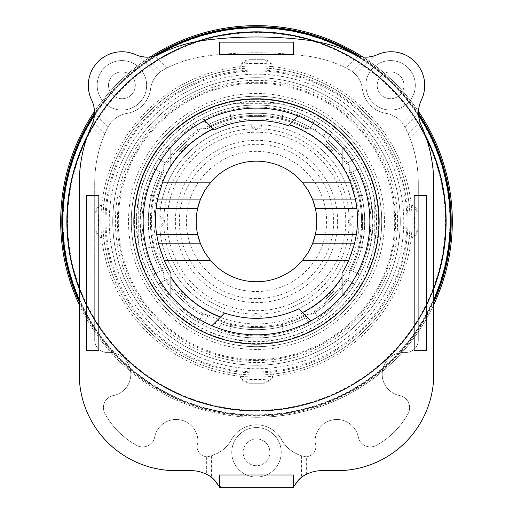 <?xml version="1.0" encoding="UTF-8"?>
<svg xmlns="http://www.w3.org/2000/svg" width="513" height="513" viewBox="0 0 513 513"><rect width="100%" height="100%" fill="white"/><g stroke="black" fill="none" stroke-linecap="round" stroke-linejoin="round"><path stroke-width="0.38" stroke-dasharray="2.56 1.92" d="M133.861 221.462A122.639 122.639 0 0 0 256.5 344.101A122.639 122.639 0 0 0 379.139 221.462A122.639 122.639 0 0 0 256.5 98.823A122.639 122.639 0 0 0 133.861 221.462M100.881 221.462A155.619 155.619 0 0 0 256.5 377.081A155.619 155.619 0 0 0 412.119 221.462A155.619 155.619 0 0 0 256.5 65.844A155.619 155.619 0 0 0 100.881 221.462M105.005 221.462A151.495 151.495 0 0 0 256.5 372.957A151.495 151.495 0 0 0 407.995 221.462A151.495 151.495 0 0 0 256.5 69.967A151.495 151.495 0 0 0 105.005 221.462M231.767 452.312A24.733 24.733 0 0 0 256.5 477.045A24.733 24.733 0 0 0 281.233 452.312A24.733 24.733 0 0 0 256.5 427.579A24.733 24.733 0 0 0 231.767 452.312A24.733 24.733 0 0 0 256.5 477.045A24.733 24.733 0 0 0 281.233 452.312A24.733 24.733 0 0 0 256.5 427.579A24.733 24.733 0 0 0 231.767 452.312M243.104 452.312A13.396 13.396 0 0 0 256.5 465.708A13.396 13.396 0 0 0 269.896 452.312A13.396 13.396 0 0 0 256.5 438.91A13.396 13.396 0 0 0 243.104 452.312A13.396 13.396 0 0 0 256.5 465.708A13.396 13.396 0 0 0 269.896 452.312A13.396 13.396 0 0 0 256.5 438.91A13.396 13.396 0 0 0 243.104 452.312M365.846 85.325A24.733 24.733 0 0 0 390.579 110.058A24.733 24.733 0 0 0 415.312 85.325A24.733 24.733 0 0 0 390.579 60.585A24.733 24.733 0 0 0 365.846 85.325A24.733 24.733 0 0 0 390.579 110.058A24.733 24.733 0 0 0 415.312 85.325A24.733 24.733 0 0 0 390.579 60.585A24.733 24.733 0 0 0 365.846 85.325M377.183 85.325A13.396 13.396 0 0 0 390.579 98.72A13.396 13.396 0 0 0 403.975 85.325A13.396 13.396 0 0 0 390.579 71.923A13.396 13.396 0 0 0 377.183 85.325A13.396 13.396 0 0 0 390.579 98.72A13.396 13.396 0 0 0 403.975 85.325A13.396 13.396 0 0 0 390.579 71.923A13.396 13.396 0 0 0 377.183 85.325M97.175 85.325A24.733 24.733 0 0 0 121.908 110.058A24.733 24.733 0 0 0 146.641 85.325A24.733 24.733 0 0 0 121.908 60.585A24.733 24.733 0 0 0 97.175 85.325A24.733 24.733 0 0 0 121.908 110.058A24.733 24.733 0 0 0 146.641 85.325A24.733 24.733 0 0 0 121.908 60.585A24.733 24.733 0 0 0 97.175 85.325M108.512 85.325A13.396 13.396 0 0 0 121.908 98.72A13.396 13.396 0 0 0 135.304 85.325A13.396 13.396 0 0 0 121.908 71.923A13.396 13.396 0 0 0 108.512 85.325A13.396 13.396 0 0 0 121.908 98.72A13.396 13.396 0 0 0 135.304 85.325A13.396 13.396 0 0 0 121.908 71.923A13.396 13.396 0 0 0 108.512 85.325M293.603 42.143L293.603 54.506L219.397 54.506L219.397 42.143L293.603 42.143M91.134 126.57L102.946 138.382L107.23 128.449L110.552 123.088A26.779 26.779 0 0 1 127.513 113.283A28.439 28.439 0 0 0 150.508 89.493A25.759 25.759 0 0 1 157.247 74.635L160.806 71.448L166.789 68.017L154.766 55.994L146.513 57.155L138.35 55.737A26.798 26.798 0 0 1 135.868 54.756A33.666 33.666 0 0 0 91.75 100.279A29.542 29.542 0 0 1 93.821 106.358L94.507 113.79L93.109 121.799L91.134 126.57A144.121 144.121 0 0 0 79.239 183.898L79.239 373.977A96.688 96.688 0 0 0 175.927 470.665L191.285 470.665A32.896 32.896 0 0 1 203.526 473.024L205.392 473.775A24.714 24.714 0 0 1 206.662 474.326L211.433 477.25L218.089 485.144L222.315 487.35L290.685 487.35A5.156 5.156 0 0 0 293.603 486.446L293.603 487.35L290.685 487.35L294.911 485.144L301.567 477.25L306.338 474.326A24.714 24.714 0 0 1 307.608 473.775L309.474 473.024A32.896 32.896 0 0 1 321.715 470.665L337.073 470.665A96.688 96.688 0 0 0 433.761 373.977L433.761 183.898A144.121 144.121 0 0 0 421.866 126.57L419.89 121.799L418.493 113.79L419.179 106.358A29.542 29.542 0 0 1 421.25 100.279A33.666 33.666 0 0 0 377.132 54.756A26.798 26.798 0 0 1 374.65 55.737L366.487 57.155L358.234 55.994L346.211 68.017L352.194 71.448L355.753 74.635A25.759 25.759 0 0 1 362.492 89.493A28.439 28.439 0 0 0 385.487 113.283A26.779 26.779 0 0 1 402.449 123.088L405.77 128.449L410.054 138.382L421.866 126.57M219.397 486.446A5.156 5.156 0 0 0 222.315 487.35L219.397 487.35L219.397 474.98L293.603 474.98L293.603 486.446M86.453 195.697L98.823 195.697L98.823 350.283L86.453 350.283L86.453 195.697M414.177 195.697L426.547 195.697L426.547 350.283L414.177 350.283L414.177 195.697M353.88 54.237L353.457 54.032A144.198 144.198 0 0 0 307.422 40.174A408.47 408.47 0 0 0 205.578 40.174A144.198 144.198 0 0 0 159.543 54.032L154.349 56.116M358.651 56.116L353.463 54.025L341.613 65.869L346.211 68.017M341.613 65.869A128.667 128.667 0 0 0 305.491 55.827A393.112 393.112 0 0 0 207.508 55.827A128.667 128.667 0 0 0 171.387 65.869L159.543 54.032L159.12 54.237M306.338 474.326L306.338 456.769A5.175 5.175 0 0 0 308.172 456.41A10.202 10.202 0 0 0 315.117 442.674A21.815 21.815 0 0 1 334.034 419.66A21.815 21.815 0 0 1 358.279 436.973A12.37 12.37 0 0 0 376.471 445.335A81.253 81.253 0 0 0 408.034 413.767A12.376 12.376 0 0 0 399.691 395.574A21.809 21.809 0 0 1 382.358 371.425A21.809 21.809 0 0 1 405.225 352.425A12.363 12.363 0 0 0 418.3 340.048L418.3 183.474A125.538 125.538 0 0 0 405.77 128.449A26.779 26.779 0 0 0 385.487 113.283A28.439 28.439 0 0 1 362.492 89.493A25.759 25.759 0 0 0 348.725 69.287A128.667 128.667 0 0 0 305.491 55.827A393.112 393.112 0 0 0 207.508 55.827A128.667 128.667 0 0 0 164.275 69.287A25.759 25.759 0 0 0 150.508 89.493A28.439 28.439 0 0 1 127.513 113.283A26.779 26.779 0 0 0 107.23 128.449A125.538 125.538 0 0 0 94.7 183.474L94.7 340.048A12.363 12.363 0 0 0 107.775 352.425A21.809 21.809 0 0 1 130.642 371.425A21.809 21.809 0 0 1 113.309 395.574A12.376 12.376 0 0 0 104.966 413.767A81.253 81.253 0 0 0 136.529 445.335A12.37 12.37 0 0 0 154.721 436.973A21.815 21.815 0 0 1 178.966 419.66A21.815 21.815 0 0 1 197.883 442.674A10.202 10.202 0 0 0 204.828 456.41A5.175 5.175 0 0 0 206.662 456.769L206.662 474.326M306.338 456.769L305.331 456.679A5.175 5.175 0 0 0 308.172 456.41A10.202 10.202 0 0 0 315.117 442.674A21.815 21.815 0 0 1 334.034 419.66A21.815 21.815 0 0 1 358.279 436.973A12.37 12.37 0 0 0 376.471 445.335A81.253 81.253 0 0 0 408.034 413.767A12.376 12.376 0 0 0 399.691 395.574A21.809 21.809 0 0 1 382.358 371.425A21.809 21.809 0 0 1 405.225 352.425A12.363 12.363 0 0 0 418.3 340.048L418.3 183.474A125.538 125.538 0 0 0 410.054 138.382M166.789 68.017L171.387 65.869M102.946 138.382A125.538 125.538 0 0 0 94.7 183.474L94.7 340.048A12.363 12.363 0 0 0 107.775 352.425A21.809 21.809 0 0 1 130.642 371.425A21.809 21.809 0 0 1 113.309 395.574A12.376 12.376 0 0 0 104.966 413.767A81.253 81.253 0 0 0 136.529 445.335A12.37 12.37 0 0 0 154.721 436.973A21.815 21.815 0 0 1 178.966 419.66A21.815 21.815 0 0 1 197.883 442.674A10.202 10.202 0 0 0 204.828 456.41A5.175 5.175 0 0 0 207.669 456.679L206.662 456.769M305.331 456.679L301.567 455.788L294.911 453.005L290.14 449.83A34.025 34.025 0 0 1 281.49 439.596A28.824 28.824 0 0 0 256.5 424.802A28.824 28.824 0 0 0 231.51 439.596A34.025 34.025 0 0 1 222.86 449.83L218.089 453.005L211.433 455.788L207.669 456.679A34.025 34.025 0 0 0 231.51 439.596A28.824 28.824 0 0 1 256.5 424.802A28.824 28.824 0 0 1 281.49 439.596A34.025 34.025 0 0 0 305.331 456.679M256.5 96.245A125.217 125.217 0 0 0 131.283 221.462A125.217 125.217 0 0 0 256.5 346.673A125.217 125.217 0 0 1 131.283 221.462A125.217 125.217 0 0 1 256.5 96.245A125.217 125.217 0 0 0 131.283 221.462A125.217 125.217 0 0 0 256.5 346.673A125.217 125.217 0 0 0 381.717 221.462A125.217 125.217 0 0 0 256.5 96.245A125.217 125.217 0 0 1 381.717 221.462A125.217 125.217 0 0 1 256.5 346.673A125.217 125.217 0 0 0 381.717 221.462A125.217 125.217 0 0 0 256.5 96.245A125.217 125.217 0 0 0 131.283 221.462A125.217 125.217 0 0 0 256.5 346.673A125.217 125.217 0 0 0 381.717 221.462A125.217 125.217 0 0 0 256.5 96.245M256.5 365.23A143.768 143.768 0 0 0 400.268 221.462A143.768 143.768 0 0 0 256.5 77.694A143.768 143.768 0 0 0 112.732 221.462A143.768 143.768 0 0 0 256.5 365.23A143.768 143.768 0 0 0 400.268 221.462A143.768 143.768 0 0 0 256.5 77.694A143.768 143.768 0 0 0 112.732 221.462A143.768 143.768 0 0 0 256.5 365.23A143.768 143.768 0 0 0 400.268 221.462A143.768 143.768 0 0 0 256.5 77.694A143.768 143.768 0 0 0 112.732 221.462A143.768 143.768 0 0 0 256.5 365.23M256.5 360.588A139.132 139.132 0 0 0 395.632 221.462A139.132 139.132 0 0 0 256.5 82.33A139.132 139.132 0 0 0 117.368 221.462A139.132 139.132 0 0 0 256.5 360.588M256.5 375.016A153.56 153.56 0 0 0 410.06 221.462A153.56 153.56 0 0 0 256.5 67.902A153.56 153.56 0 0 0 102.94 221.462A153.56 153.56 0 0 0 256.5 375.016A153.56 153.56 0 0 0 410.06 221.462A153.56 153.56 0 0 0 256.5 67.902A153.56 153.56 0 0 0 102.94 221.462A153.56 153.56 0 0 0 256.5 375.016M256.5 371.925A150.463 150.463 0 0 0 406.963 221.462A150.463 150.463 0 0 0 256.5 70.993A150.463 150.463 0 0 0 106.037 221.462A150.463 150.463 0 0 0 256.5 371.925M79.239 304.658A195.812 195.812 0 0 0 452.312 221.462A195.812 195.812 0 0 0 256.5 25.65A195.812 195.812 0 0 0 60.688 221.462A195.812 195.812 0 0 0 433.761 304.658M418.505 111.475A195.812 195.812 0 0 0 362.697 56.949M256.5 334.822A113.367 113.367 0 0 0 369.867 221.462A113.367 113.367 0 0 0 256.5 108.096A113.367 113.367 0 0 0 143.133 221.462A113.367 113.367 0 0 0 256.5 334.822M197.633 234.479A60.29 60.29 0 0 1 197.633 208.445M200.512 199.108A60.29 60.29 0 0 1 312.488 199.108M315.367 208.445A60.29 60.29 0 0 1 315.367 234.479M79.239 288.133A189.38 189.38 0 0 0 445.88 221.462A189.38 189.38 0 0 0 256.5 32.075A189.38 189.38 0 0 0 67.12 221.462A189.38 189.38 0 0 0 256.5 410.842A189.38 189.38 0 0 0 445.88 221.462A189.38 189.38 0 0 0 256.5 32.075A189.38 189.38 0 0 0 67.12 221.462A189.38 189.38 0 0 0 433.761 288.133M425.713 136.42A189.38 189.38 0 0 0 314.924 41.316M256.5 410.689A189.226 189.226 0 0 0 445.726 221.462A189.226 189.226 0 0 0 256.5 32.236A189.226 189.226 0 0 0 67.274 221.462A189.226 189.226 0 0 0 256.5 410.689M256.5 410.329A188.867 188.867 0 0 0 445.367 221.462A188.867 188.867 0 0 0 256.5 32.595A188.867 188.867 0 0 0 67.633 221.462A188.867 188.867 0 0 0 256.5 410.329M256.5 74.193A147.269 147.269 0 0 0 109.231 221.462A147.269 147.269 0 0 0 256.5 368.732A147.269 147.269 0 0 0 403.769 221.462A147.269 147.269 0 0 0 256.5 74.193M256.5 63.388A158.068 158.068 0 0 0 241.322 64.119L239.558 68.845A153.554 153.554 0 0 0 103.882 204.52A153.554 153.554 0 0 1 239.558 68.845A10.305 10.305 0 0 1 249.19 59.694L263.81 59.694A10.305 10.305 0 0 1 273.442 68.845A153.554 153.554 0 0 1 409.118 204.52A153.554 153.554 0 0 0 273.442 68.845L271.678 64.119A158.068 158.068 0 0 0 256.5 63.388M103.882 204.52L99.156 206.284A158.068 158.068 0 0 0 99.156 236.634L103.882 238.404A153.554 153.554 0 0 0 239.558 374.08A153.554 153.554 0 0 1 103.882 238.404A10.305 10.305 0 0 1 94.732 228.766L94.732 214.152A10.305 10.305 0 0 1 103.882 204.52M239.558 374.08L241.322 378.799A158.068 158.068 0 0 0 271.678 378.799L273.442 374.08A153.554 153.554 0 0 0 409.118 238.404A153.554 153.554 0 0 1 273.442 374.08A10.305 10.305 0 0 1 263.81 383.23L249.19 383.23A10.305 10.305 0 0 1 239.558 374.08M271.672 64.119L263.81 59.694L249.19 59.694L241.328 64.119M241.328 378.799L249.19 383.23L263.81 383.23L271.672 378.799M157.042 55.186A193.747 193.747 0 0 0 94.411 115.322M79.239 299.675A193.747 193.747 0 0 0 450.247 221.462A193.747 193.747 0 0 0 256.5 27.715A193.747 193.747 0 0 0 62.753 221.462A193.747 193.747 0 0 0 433.761 299.675M196.299 41.649A189.624 189.624 0 0 0 87.922 134.637M79.239 288.819A189.624 189.624 0 0 0 256.5 411.086A189.624 189.624 0 0 1 66.876 221.462A189.624 189.624 0 0 1 256.5 31.838A189.624 189.624 0 0 0 66.876 221.462A189.624 189.624 0 0 0 433.761 288.819M79.239 302.01A194.703 194.703 0 0 0 433.761 302.01M418.486 113.431A194.703 194.703 0 0 0 359.799 56.424M79.239 300.83A194.215 194.215 0 0 0 433.761 300.83M418.518 114.367A194.215 194.215 0 0 0 358.151 55.968M256.5 410.573A189.111 189.111 0 0 1 67.389 221.462A189.111 189.111 0 0 1 256.5 32.351A189.111 189.111 0 0 1 445.611 221.462A189.111 189.111 0 0 1 256.5 410.573M256.5 31.992A189.47 189.47 0 0 0 67.03 221.462A189.47 189.47 0 0 0 256.5 410.932A189.47 189.47 0 0 0 445.97 221.462A189.47 189.47 0 0 0 256.5 31.992M256.5 31.838A189.624 189.624 0 0 1 446.124 221.462A189.624 189.624 0 0 1 256.5 411.086A189.624 189.624 0 0 0 446.124 221.462A189.624 189.624 0 0 0 256.5 31.838M153.355 246.541L151.021 233.389L150.347 221.462L151.226 207.842L153.445 196.03L153.355 196.383L151.309 196.075L150.219 201.102L148.776 211.234L148.289 221.462A108.211 108.211 0 0 0 160.319 271.044L162.102 270.011A106.153 106.153 0 0 1 162.102 172.913L153.169 167.751A116.457 116.457 0 0 0 140.043 221.462A116.457 116.457 0 0 1 256.5 105.005A116.457 116.457 0 0 1 372.957 221.462L370.514 197.755L372.957 221.462A116.457 116.457 0 0 1 256.5 337.92A116.457 116.457 0 0 1 140.043 221.462L142.486 245.163L143.178 248.305L142.486 245.163L140.043 221.462L142.486 197.755L140.043 221.462A116.457 116.457 0 0 0 153.169 275.167L160.319 271.044A108.211 108.211 0 0 1 148.289 221.462L148.776 231.69L150.219 241.822L151.309 246.849L153.355 246.541A106.153 106.153 0 0 0 163.75 273.083L163.75 270.928A105.12 105.12 0 0 1 151.38 221.462A105.12 105.12 0 0 0 163.75 270.928L163.75 277.2L165.468 279.97L166.898 279.143A106.563 106.563 0 0 0 175.779 291.025L179.069 291.025A104.088 104.088 0 0 0 186.937 298.893L186.937 301.638A106.153 106.153 0 0 1 176.325 291.025A106.153 106.153 0 0 0 186.937 301.638L186.937 302.183A106.563 106.563 0 0 0 203.219 313.744L202.949 314.212L204.879 314.212L207.951 315.861A106.153 106.153 0 0 1 204.879 314.212L207.034 314.212L202.949 314.212L198.274 322.311L203.219 313.744M345.743 278.937L347.532 279.97A108.211 108.211 0 0 1 315.008 312.494L314.18 311.064A106.563 106.563 0 0 0 326.063 302.183L326.063 298.893A104.088 104.088 0 0 0 333.931 291.025L337.221 291.025A106.563 106.563 0 0 0 346.102 279.143L354.675 284.093L347.532 279.97L349.25 277.2L349.25 270.928A105.12 105.12 0 0 0 361.62 221.462A105.12 105.12 0 0 1 349.25 270.928L349.25 273.083L350.898 270.011L359.831 275.167L350.898 270.011A106.153 106.153 0 0 0 362.653 221.462L361.774 235.082L359.555 246.894L359.645 246.541L361.691 246.849A108.211 108.211 0 0 0 364.711 221.462A108.211 108.211 0 0 1 352.681 271.044A108.211 108.211 0 0 0 364.711 221.462L364.224 211.234L362.781 201.102L361.691 196.075L359.645 196.383L359.555 195.697L361.979 209.535L362.653 221.462A106.153 106.153 0 0 0 350.898 172.913L349.25 169.841L349.25 165.725L347.532 162.954L354.675 158.831L346.102 163.782A106.563 106.563 0 0 0 337.221 151.899L333.931 151.899A104.088 104.088 0 0 0 326.063 144.031L326.063 141.28A106.153 106.153 0 0 1 336.675 151.899A106.153 106.153 0 0 0 326.415 141.588L326.063 138.574L323.44 136.439A108.211 108.211 0 0 0 315.008 130.43L312.237 128.712L310.051 128.712L314.726 120.606L319.131 123.28A116.457 116.457 0 0 1 327.602 129.231L331.661 132.508L326.415 141.588L331.661 132.508A116.457 116.457 0 0 1 354.675 158.831A116.457 116.457 0 0 0 331.661 132.508M361.691 246.849L363.852 235.082L364.711 221.462A108.211 108.211 0 0 0 361.691 196.075M151.309 196.075A108.211 108.211 0 0 0 151.309 246.849M378.626 221.462A122.126 122.126 0 0 1 256.5 343.582A122.126 122.126 0 0 1 134.374 221.462A122.126 122.126 0 0 1 256.5 99.336A122.126 122.126 0 0 1 378.626 221.462A122.126 122.126 0 0 1 256.5 343.582A122.126 122.126 0 0 1 134.374 221.462A122.126 122.126 0 0 1 256.5 99.336A122.126 122.126 0 0 1 378.626 221.462A122.126 122.126 0 0 0 256.5 99.336A122.126 122.126 0 0 0 134.374 221.462M153.445 196.03L153.445 195.697L153.445 196.03M143.178 194.619L142.486 197.755L143.178 194.619L153.445 195.697M281.932 118.4L281.579 118.317L281.887 116.271L280.201 115.88C264.4 112.392 248.6 112.392 232.799 115.88L231.113 116.271L231.421 118.317L230.735 118.4L232.799 117.99C248.6 114.437 264.4 114.437 280.201 117.99L281.932 118.4M283.343 108.14L280.201 107.441L283.343 108.14L282.265 118.4M229.657 108.14L232.799 107.441C248.6 104.21 264.4 104.21 280.201 107.441C264.4 104.21 248.6 104.21 232.799 107.441L229.657 108.14L230.735 118.4M138.734 198.089L138.734 244.829L136.811 233.216L136.169 221.462L136.811 209.708L138.734 198.089A120.061 120.061 0 0 1 233.126 103.697C248.709 100.291 264.291 100.291 279.874 103.697A120.061 120.061 0 0 1 374.266 198.089L376.189 209.708L376.831 221.462L376.189 233.216L374.266 244.829A120.061 120.061 0 0 1 279.874 339.228C264.291 342.633 248.709 342.633 233.126 339.228L279.874 339.228M369.822 194.619L370.514 197.755L369.822 194.619L359.555 195.697M313.975 310.705L315.008 312.494A108.211 108.211 0 0 0 349.25 277.2L349.25 273.083A106.153 106.153 0 0 0 359.645 246.541M372.957 221.462A116.457 116.457 0 0 0 359.831 167.751L350.898 172.913L359.831 167.751A116.457 116.457 0 0 1 372.957 221.462L370.514 245.163L372.957 221.462A116.457 116.457 0 0 1 359.831 275.167M153.349 167.405L158.113 159.158M194.196 123.075L202.443 118.311M354.887 159.158L359.651 167.405M153.445 246.894L153.445 247.228L153.445 246.894M143.178 248.305L153.445 247.228M153.169 275.167L162.102 270.011L163.75 273.083L163.75 277.2A108.211 108.211 0 0 0 165.468 279.97L158.325 284.093L165.468 279.97A108.211 108.211 0 0 0 202.398 315.174A108.211 108.211 0 0 1 165.468 279.97L167.257 278.937M231.068 324.517L231.421 324.607L231.113 326.653L232.799 327.044C248.6 330.532 264.4 330.532 280.201 327.044L281.887 326.653L281.579 324.607L282.265 324.517L280.201 324.928C264.4 328.487 248.6 328.487 232.799 324.928L231.068 324.517M229.657 334.777L232.799 335.476C248.6 338.715 264.4 338.715 280.201 335.476L283.343 334.777L280.201 335.476C264.4 338.715 248.6 338.715 232.799 335.476L229.657 334.777L230.735 324.517M283.343 334.777L282.265 324.517M359.555 246.894L359.555 247.228L359.555 246.894M369.822 248.305L370.514 245.163L369.822 248.305L359.555 247.228M359.651 275.519L354.887 283.766M336.675 291.025A106.153 106.153 0 0 1 326.063 301.638A106.153 106.153 0 0 0 336.675 291.025M319.131 319.637L315.008 312.494L319.131 319.637A116.457 116.457 0 0 0 354.675 284.093A116.457 116.457 0 0 1 319.131 319.637M318.804 319.849L310.557 324.607M217.044 331.026L222.283 321.946L217.377 320.138L212.177 329.154L217.044 331.026A116.457 116.457 0 0 0 310.211 324.793L305.049 315.861A106.153 106.153 0 0 1 222.283 321.946L217.044 331.026A116.457 116.457 0 0 0 310.211 324.793L305.049 315.861L308.121 314.212L312.237 314.212L315.008 312.494A108.211 108.211 0 0 1 312.237 314.212A108.211 108.211 0 0 0 315.008 312.494M212.177 329.154A116.457 116.457 0 0 1 202.789 324.793L198.274 322.311A116.457 116.457 0 0 1 158.325 284.093A116.457 116.457 0 0 0 198.274 322.311M199.025 132.219L197.992 130.43A108.211 108.211 0 0 0 163.75 165.725L165.468 162.954L158.325 158.831L165.468 162.954A108.211 108.211 0 0 1 197.992 130.43L198.82 131.86A106.563 106.563 0 0 0 186.937 140.735L186.937 144.031A104.088 104.088 0 0 0 179.069 151.899L176.325 151.899A106.153 106.153 0 0 1 186.937 141.28A106.153 106.153 0 0 0 176.325 151.899L175.779 151.899A106.563 106.563 0 0 0 166.898 163.782L167.257 163.987M158.113 283.766L153.349 275.519M153.355 196.383A106.153 106.153 0 0 1 163.75 169.841L163.75 171.996A105.12 105.12 0 0 0 151.38 221.462A105.12 105.12 0 0 1 163.75 171.996L163.75 165.725L163.75 169.841L162.102 172.913L153.169 167.751A116.457 116.457 0 0 0 140.043 221.462M217.377 320.138A106.153 106.153 0 0 0 231.421 324.607M281.579 324.607A106.153 106.153 0 0 0 308.121 314.212L305.966 314.212A105.12 105.12 0 0 1 207.034 314.212A105.12 105.12 0 0 0 305.966 314.212L312.237 314.212M337.221 151.899L333.931 151.899A104.088 104.088 0 0 0 326.063 144.031L326.063 138.574A108.211 108.211 0 0 0 312.237 128.712L310.051 128.712L309.781 129.173L314.726 120.606A116.457 116.457 0 0 0 202.789 118.131L207.951 127.064A106.153 106.153 0 0 1 308.121 128.712A106.153 106.153 0 0 0 281.579 118.317M231.421 118.317A106.153 106.153 0 0 0 204.879 128.712L200.763 128.712L197.992 130.43L193.869 123.28L197.992 130.43A108.211 108.211 0 0 1 200.763 128.712L207.034 128.712L204.879 128.712L207.951 127.064L202.789 118.131A116.457 116.457 0 0 1 314.726 120.606M158.325 158.831A116.457 116.457 0 0 1 193.869 123.28A116.457 116.457 0 0 0 158.325 158.831M352.681 171.881A108.211 108.211 0 0 1 364.711 221.462A108.211 108.211 0 0 0 352.681 171.881M359.645 196.383A106.153 106.153 0 0 0 349.25 169.841L349.25 165.725A108.211 108.211 0 0 0 327.467 139.767A108.211 108.211 0 0 1 347.532 162.954L345.743 163.987M206.919 125.281A108.211 108.211 0 0 1 310.602 127.75A108.211 108.211 0 0 0 206.919 125.281M308.967 128.712L305.966 128.712A105.12 105.12 0 0 0 207.034 128.712A105.12 105.12 0 0 1 305.966 128.712L308.967 128.712A106.563 106.563 0 0 1 309.781 129.173M306.081 317.643A108.211 108.211 0 0 1 221.238 323.767A108.211 108.211 0 0 0 306.081 317.643M374.266 244.829L374.266 198.089M279.874 103.697L233.126 103.697M233.126 339.228A120.061 120.061 0 0 1 138.734 244.829M148.289 221.462A108.211 108.211 0 0 1 160.319 171.881A108.211 108.211 0 0 0 148.289 221.462M349.25 171.996A105.12 105.12 0 0 1 361.62 221.462A105.12 105.12 0 0 0 349.25 171.996M231.113 326.653A108.211 108.211 0 0 0 281.887 326.653M281.887 116.271A108.211 108.211 0 0 0 231.113 116.271M175.779 151.899L179.069 151.899A104.088 104.088 0 0 1 186.937 144.031L186.937 140.735M186.937 302.183L186.937 298.893A104.088 104.088 0 0 1 179.069 291.025L175.779 291.025M326.063 302.183L326.063 298.893A104.088 104.088 0 0 0 333.931 291.025L337.221 291.025M337.637 221.462A81.137 81.137 0 0 0 256.5 140.325A81.137 81.137 0 0 0 175.363 221.462A81.137 81.137 0 0 0 256.5 302.599A81.137 81.137 0 0 0 337.637 221.462M312.488 243.816A60.29 60.29 0 0 1 200.512 243.816M425.078 134.637A189.624 189.624 0 0 0 316.701 41.649M153.201 56.424A194.703 194.703 0 0 0 94.514 113.431M154.849 55.968A194.215 194.215 0 0 0 94.482 114.367M418.589 115.322A193.747 193.747 0 0 0 355.958 55.186M413.844 236.634L418.268 228.766L418.268 214.152L413.844 206.284L409.118 204.52A10.305 10.305 0 0 1 418.268 214.152L418.268 228.766A10.305 10.305 0 0 1 409.118 238.404L413.844 236.634A158.068 158.068 0 0 0 413.844 206.284M99.156 206.284L94.732 214.152L94.732 228.766L99.156 236.634M198.076 41.316A189.38 189.38 0 0 0 87.287 136.42M204.854 120.549L214.248 129.943A98.938 98.938 0 0 1 288.447 125.762L298.175 116.034M170.964 295.854L170.964 273.102A100.997 100.997 0 0 1 156.099 208.445M157.562 199.108A100.997 100.997 0 0 1 168.591 169.675M170.964 165.699L170.964 147.064M310.846 320.952L298.752 308.858A98.938 98.938 0 0 1 224.553 313.033L211.901 325.684M356.901 208.445A100.997 100.997 0 0 1 342.036 273.102L342.036 295.854M344.409 169.675A100.997 100.997 0 0 1 355.438 199.108M342.036 147.064L342.036 165.699M150.303 56.949A195.812 195.812 0 0 0 94.495 111.475M256.5 310.705A89.243 89.243 0 0 0 345.743 221.462A89.243 89.243 0 0 0 256.5 132.219A89.243 89.243 0 0 0 167.257 221.462A89.243 89.243 0 0 0 256.5 310.705M349.206 224.489A5.156 5.156 0 0 0 353.239 226.611A96.874 96.874 0 0 1 261.649 318.201A5.156 5.156 0 0 0 259.527 314.161A92.75 92.75 0 0 0 349.206 224.489L348.224 221.462L353.239 226.611A96.874 96.874 0 0 1 261.649 318.201L256.5 313.18L251.351 318.201A96.874 96.874 0 0 1 159.761 226.611L164.776 221.462L159.761 216.313A96.874 96.874 0 0 1 251.351 124.723L256.5 129.738L261.649 124.723A96.874 96.874 0 0 1 353.239 216.313L348.224 221.462L349.206 218.435A92.75 92.75 0 0 0 259.527 128.757A5.156 5.156 0 0 0 261.649 124.723A96.874 96.874 0 0 1 353.239 216.313A5.156 5.156 0 0 0 349.206 218.435M253.473 314.161A5.156 5.156 0 0 0 251.351 318.201A96.874 96.874 0 0 1 159.761 226.611A5.156 5.156 0 0 0 163.794 224.489A92.75 92.75 0 0 0 253.473 314.161L256.5 313.18L259.527 314.161M253.473 128.757A92.75 92.75 0 0 0 163.794 218.435A5.156 5.156 0 0 0 159.761 216.313A96.874 96.874 0 0 1 251.351 124.723A5.156 5.156 0 0 0 253.473 128.757L256.5 129.738L259.527 128.757M163.794 218.435L164.776 221.462L163.794 224.489M179.351 221.462A77.149 77.149 0 0 1 256.5 144.313A77.149 77.149 0 0 1 333.649 221.462A77.149 77.149 0 0 1 256.5 298.611A77.149 77.149 0 0 1 179.351 221.462M326.608 221.462A70.108 70.108 0 0 1 256.5 291.57A70.108 70.108 0 0 1 186.392 221.462A70.108 70.108 0 0 1 256.5 151.354A70.108 70.108 0 0 1 326.608 221.462M352.194 71.448L366.487 57.155M355.753 74.635L374.65 55.737M408.111 133.585L419.89 121.799M405.123 127.16L418.493 113.79M402.449 123.088L419.179 106.358M104.889 133.585L93.109 121.799M107.877 127.16L94.507 113.79M110.552 123.088L93.821 106.358M160.806 71.448L146.513 57.155M157.247 74.635L138.35 55.737M301.567 455.788L301.567 477.25M294.911 453.005L294.911 485.144M222.86 449.83L222.86 487.35M290.14 449.83L290.14 487.35M211.433 455.788L211.433 477.25M218.089 453.005L218.089 485.144M256.5 93.475A127.987 127.987 0 0 0 128.513 221.462A127.987 127.987 0 0 0 256.5 349.449A127.987 127.987 0 0 0 384.487 221.462A127.987 127.987 0 0 0 256.5 93.475M256.5 417.274A195.812 195.812 0 0 0 452.312 221.462A195.812 195.812 0 0 0 256.5 25.65M256.5 28.074A193.388 193.388 0 0 0 63.112 221.462A193.388 193.388 0 0 0 256.5 414.85A193.388 193.388 0 0 0 449.888 221.462A193.388 193.388 0 0 0 256.5 28.074M256.5 80.361A141.101 141.101 0 0 0 115.399 221.462A141.101 141.101 0 0 0 256.5 362.563A141.101 141.101 0 0 0 397.601 221.462A141.101 141.101 0 0 0 256.5 80.361M256.5 83.286A138.177 138.177 0 0 0 118.323 221.462A138.177 138.177 0 0 0 256.5 359.639A138.177 138.177 0 0 0 394.677 221.462A138.177 138.177 0 0 0 256.5 83.286M136.638 221.462A119.862 119.862 0 0 1 256.5 101.6A119.862 119.862 0 0 1 376.362 221.462A119.862 119.862 0 0 1 256.5 341.325A119.862 119.862 0 0 1 136.638 221.462M154.958 274.141A114.393 114.393 0 0 1 154.958 168.783M150.918 197.755L153.028 197.755M280.201 115.88L280.201 117.99M232.799 117.99L232.799 115.88M359.972 197.755L362.082 197.755M358.042 168.783A114.393 114.393 0 0 1 358.042 274.141M153.028 245.163L150.918 245.163M232.799 327.044L232.799 324.928M280.201 324.928L280.201 327.044M362.082 245.163L359.972 245.163M202.789 324.793L207.951 315.861M160.107 159.857A114.393 114.393 0 0 1 194.902 125.069M352.893 283.061A114.393 114.393 0 0 1 318.098 317.855M323.44 136.439L327.602 129.231M315.008 130.43L319.131 123.28M203.821 119.92A114.393 114.393 0 0 1 313.7 122.395M330.609 134.323A114.393 114.393 0 0 1 352.893 159.857M199.3 320.529A114.393 114.393 0 0 1 160.107 283.061M309.179 323.004A114.393 114.393 0 0 1 218.089 329.211M154.015 221.462A102.485 102.485 0 0 1 256.5 118.978A102.485 102.485 0 0 1 358.985 221.462A102.485 102.485 0 0 1 256.5 323.94A102.485 102.485 0 0 1 154.015 221.462M310.211 314.212A107.179 107.179 0 0 0 314.488 311.596"/><path stroke-width="0.77" d="M379.139 221.462A122.639 122.639 0 0 1 256.5 344.101A122.639 122.639 0 0 1 133.861 221.462A122.639 122.639 0 0 1 256.5 98.823A122.639 122.639 0 0 1 379.139 221.462M293.603 42.143L219.397 42.143L219.397 54.506L293.603 54.506L293.603 42.143M219.397 487.35L293.603 487.35L293.603 474.98L219.397 474.98L219.397 487.35M293.603 486.446A5.156 5.156 0 0 0 295.257 484.567A24.714 24.714 0 0 1 307.608 473.775L309.474 473.024A32.896 32.896 0 0 1 321.715 470.665L337.073 470.665A96.688 96.688 0 0 0 433.761 373.977L433.761 183.898A144.121 144.121 0 0 0 420.506 123.524A29.542 29.542 0 0 1 421.25 100.279A33.666 33.666 0 0 0 377.132 54.756A26.798 26.798 0 0 1 353.88 54.237A144.198 144.198 0 0 0 307.422 40.174A408.47 408.47 0 0 0 205.578 40.174A144.198 144.198 0 0 0 159.12 54.237A26.798 26.798 0 0 1 135.868 54.756A33.666 33.666 0 0 0 91.75 100.279A29.542 29.542 0 0 1 92.494 123.524A144.121 144.121 0 0 0 79.239 183.898L79.239 373.977A96.688 96.688 0 0 0 175.927 470.665L191.285 470.665A32.896 32.896 0 0 1 203.526 473.024L205.392 473.775A24.714 24.714 0 0 1 217.743 484.567A5.156 5.156 0 0 0 219.397 486.446M414.177 195.697L414.177 350.283L426.547 350.283L426.547 195.697L414.177 195.697M86.453 195.697L86.453 350.283L98.823 350.283L98.823 195.697L86.453 195.697M433.761 304.658A195.812 195.812 0 0 0 418.505 111.475M362.697 56.949A195.812 195.812 0 0 0 150.303 56.949M302.234 182.179L308.063 190.22L312.488 199.108A60.29 60.29 0 0 1 312.488 243.816L308.063 252.704L302.234 260.745A60.29 60.29 0 0 1 210.766 260.745L204.937 252.704L200.512 243.816A60.29 60.29 0 0 1 200.512 199.108L204.937 190.22L210.766 182.179A60.29 60.29 0 0 1 302.234 182.179L350.385 182.179A100.997 100.997 0 0 0 344.409 169.675A102.029 102.029 0 0 0 289.345 124.864L288.447 125.762A98.938 98.938 0 0 0 214.248 129.943L204.854 120.549A113.367 113.367 0 0 1 298.175 116.034L289.345 124.871M342.036 165.846L342.036 147.064A113.367 113.367 0 0 0 298.175 116.034M342.036 147.064A113.367 113.367 0 0 1 342.036 295.854L342.036 273.102A100.997 100.997 0 0 0 348.648 260.745L302.234 260.745M210.766 260.745L164.352 260.745A100.997 100.997 0 0 0 170.964 273.102L170.964 277.071A102.029 102.029 0 0 0 220.616 316.97L224.553 313.033A98.938 98.938 0 0 0 298.752 308.858L310.846 320.952A113.367 113.367 0 0 0 342.036 295.854M310.846 320.952A113.367 113.367 0 0 1 211.901 325.684L220.616 316.97M213.325 129.019A102.029 102.029 0 0 0 168.591 169.675A100.997 100.997 0 0 0 162.615 182.179L157.562 199.108A100.997 100.997 0 0 0 156.099 208.445L197.633 208.445L200.506 199.108L157.562 199.108L156.099 208.445A100.997 100.997 0 0 0 156.638 234.479L158.498 243.816L164.352 260.745M350.385 182.179L355.438 199.108L312.488 199.108L315.367 208.445L356.901 208.445L355.438 199.108A100.997 100.997 0 0 1 356.362 234.479L354.502 243.816L348.648 260.745M433.761 288.133A189.38 189.38 0 0 0 425.713 136.42M314.924 41.316A189.38 189.38 0 0 0 198.076 41.316M355.958 55.186A193.747 193.747 0 0 0 157.042 55.186M94.411 115.322A193.747 193.747 0 0 0 79.239 299.675M316.701 41.649A189.624 189.624 0 0 0 196.299 41.649M87.922 134.637A189.624 189.624 0 0 0 79.239 288.819M433.761 302.01A194.703 194.703 0 0 0 418.486 113.431M359.799 56.424A194.703 194.703 0 0 0 153.201 56.424M433.761 300.83A194.215 194.215 0 0 0 418.518 114.367M358.151 55.968A194.215 194.215 0 0 0 154.849 55.968M433.761 288.819A189.624 189.624 0 0 0 425.078 134.637M94.514 113.431A194.703 194.703 0 0 0 79.239 302.01M94.482 114.367A194.215 194.215 0 0 0 79.239 300.83M433.761 299.675A193.747 193.747 0 0 0 418.589 115.322M87.287 136.42A189.38 189.38 0 0 0 79.239 288.133M356.362 234.479L315.367 234.479L312.494 243.816L354.502 243.816M158.498 243.816L200.512 243.816L197.633 234.479L156.638 234.479M302.452 312.558A102.029 102.029 0 0 0 342.036 277.071M162.615 182.179L210.766 182.179M204.854 120.549A113.367 113.367 0 0 0 170.964 147.064L170.964 165.853M170.964 165.699L168.591 169.675A100.997 100.997 0 0 1 170.964 165.699M344.409 169.675L342.036 165.699A100.997 100.997 0 0 1 344.409 169.675M170.964 277.071L170.964 295.854A113.367 113.367 0 0 1 170.964 147.064M170.964 295.854A113.367 113.367 0 0 0 211.901 325.684M94.495 111.475A195.812 195.812 0 0 0 79.239 304.658"/></g></svg>
